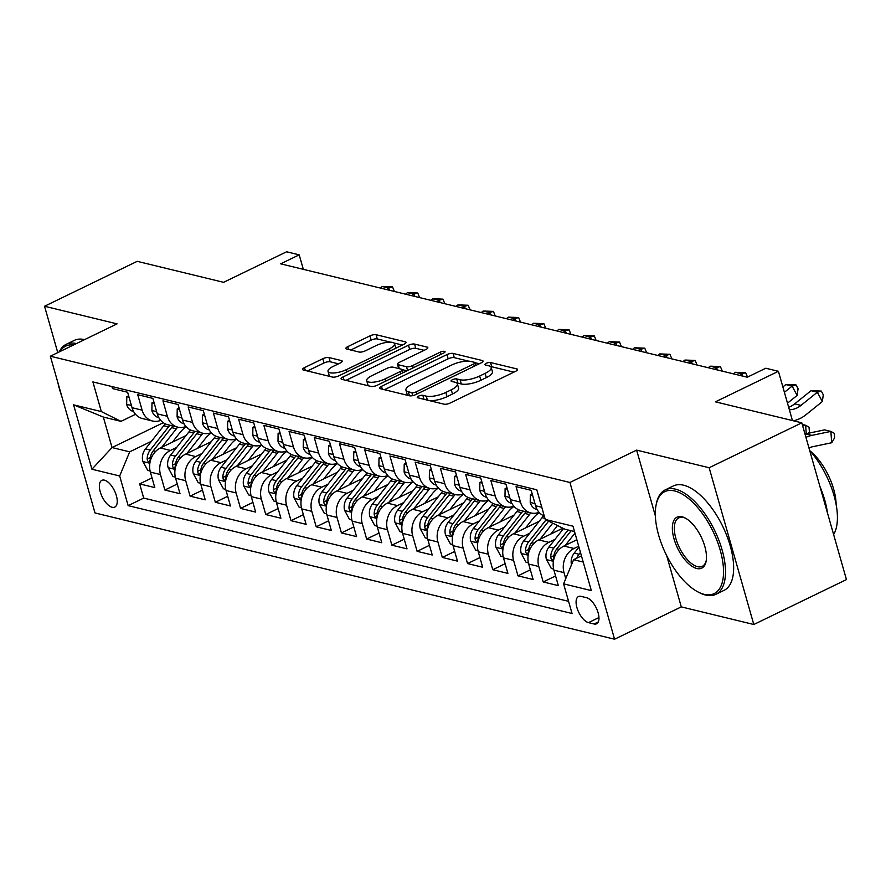 <?xml version="1.0" encoding="UTF-8"?>
<svg xmlns="http://www.w3.org/2000/svg" width="891" height="891" viewBox="0 0 891 891"><rect width="100%" height="100%" fill="white"/><g stroke="black" fill="none" stroke-linecap="round" stroke-linejoin="round"><path stroke-width="1.34" d="M418.581 396.139A3.185 1.002 -15.9 0 0 417.244 397.431A3.185 1.002 -15.9 0 0 417.768 397.787L444.074 404.18A4.555 1.437 -15.9 0 0 450.189 403.022L515.666 371.28A4.555 1.437 -15.9 0 0 517.571 369.431A4.555 1.437 -15.9 0 0 516.825 368.907L490.518 362.526A3.185 1.002 -15.9 0 0 486.241 363.339A3.185 1.002 -15.9 0 0 484.904 364.631A3.185 1.002 -15.9 0 0 485.428 364.987L488.836 365.822A14.579 4.6 -15.9 0 1 491.219 367.471A14.579 4.6 -15.9 0 1 485.116 373.385L479.659 376.035A14.579 4.6 -15.9 0 1 460.09 379.744L456.693 378.92A3.185 1.002 -15.9 0 0 452.405 379.733A3.185 1.002 -15.9 0 0 451.08 381.025A3.185 1.002 -15.9 0 0 451.592 381.393L455 382.217A14.579 4.6 -15.9 0 1 457.384 383.865A14.579 4.6 -15.9 0 1 451.28 389.79L445.823 392.43A14.579 4.6 -15.9 0 1 426.266 396.15L422.857 395.326A3.185 1.002 -15.9 0 0 418.581 396.139M112.166 507.28A14.857 6.861 -115.9 0 0 114.783 507.09A14.857 6.861 -115.9 0 0 115.54 493.202A14.857 6.861 -115.9 0 0 104.447 480.16A14.857 6.861 -115.9 0 0 101.83 480.349A14.857 6.861 -115.9 0 0 101.062 494.238A14.857 6.861 -115.9 0 0 112.166 507.28M328.968 357.547A4.555 1.437 -15.9 0 0 322.854 358.717L304.488 367.615A4.555 1.437 -15.9 0 0 302.584 369.464A4.555 1.437 -15.9 0 0 303.33 369.988L332.543 377.082A4.555 1.437 -15.9 0 0 338.658 375.924L404.135 344.171A4.555 1.437 -15.9 0 0 406.04 342.322A4.555 1.437 -15.9 0 0 405.294 341.81L376.08 334.715A4.555 1.437 -15.9 0 0 369.965 335.874L347.78 346.632A4.555 1.437 -15.9 0 0 345.875 348.481A4.555 1.437 -15.9 0 0 346.61 348.994L359.118 352.034A4.555 1.437 -15.9 0 0 365.232 350.876L376.236 345.541A12.184 3.842 -15.9 0 1 394.579 343.803A12.184 3.842 -15.9 0 1 389.478 348.76L346.376 369.654A12.184 3.842 -15.9 0 1 328.033 371.391A12.184 3.842 -15.9 0 1 333.123 366.435L340.317 362.949A4.555 1.437 -15.9 0 0 342.222 361.1A4.555 1.437 -15.9 0 0 341.476 360.588L328.968 357.547L330.182 361.791A4.555 1.437 -15.9 0 0 324.068 362.949L307.473 370.99M666.691 555.661L681.292 606.882L753.797 624.502L709.147 467.742L801.8 422.824L715.417 401.841L778.411 371.291L765.803 368.228L747.271 377.216L280.665 263.825L299.198 254.848L286.59 251.785L223.585 282.324L137.203 261.33L44.55 306.248L57.759 352.624M709.147 467.742L636.631 450.122L569.928 482.465L50.353 356.211L117.066 323.867L44.55 306.248M381.482 386.326A4.555 1.437 -15.9 0 0 379.577 388.175A4.555 1.437 -15.9 0 0 380.323 388.699L409.537 395.793A4.555 1.437 -15.9 0 0 415.651 394.635L481.129 362.882A4.555 1.437 -15.9 0 0 483.033 361.033A4.555 1.437 -15.9 0 0 482.287 360.521L453.074 353.426A4.555 1.437 -15.9 0 0 446.959 354.585L381.482 386.326L382.295 389.178M371.035 386.438L341.821 379.343A4.555 1.437 -15.9 0 1 341.075 378.82A4.555 1.437 -15.9 0 1 342.99 376.971L408.468 345.229A4.555 1.437 -15.9 0 1 414.582 344.071L427.079 347.1A4.555 1.437 -15.9 0 1 427.825 347.624A4.555 1.437 -15.9 0 1 425.92 349.472L399.357 362.347A4.555 1.437 -15.9 0 0 397.453 364.196A4.555 1.437 -15.9 0 0 398.199 364.709L406.496 366.724A4.555 1.437 -15.9 0 0 412.611 365.566L440.254 352.157A3.185 1.002 -15.9 0 1 445.055 351.711A3.185 1.002 -15.9 0 1 443.718 353.003L377.149 385.28A4.555 1.437 -15.9 0 1 371.035 386.438M801.8 422.824L846.45 579.584L753.797 624.502M152.027 477.899L139.653 483.902L154.789 487.577L150.379 472.107L160.469 474.558A18.566 15.392 -76.3 0 1 170.471 450.434L176.674 447.427M177.253 484.025L164.88 490.028L180.015 493.703L175.605 478.244L185.696 480.695A18.566 15.392 -76.3 0 1 195.697 456.56L201.889 453.552M202.48 490.15L190.095 496.153L205.231 499.829L200.831 484.37L210.922 486.82A18.566 15.392 -76.3 0 1 220.912 462.685L227.116 459.678M227.695 496.287L215.321 502.279L230.457 505.965L226.047 490.495L236.137 492.946A18.566 15.392 -76.3 0 1 246.139 468.811L252.331 465.815M252.921 502.413L240.548 508.416L255.672 512.091L251.273 496.621L261.364 499.083A18.566 15.392 -76.3 0 1 271.354 474.948L277.558 471.94M278.137 508.538L265.763 514.541L280.899 518.217L276.488 502.758L286.579 505.208A18.566 15.392 -76.3 0 1 296.58 481.073L302.784 478.066M303.363 514.675L290.989 520.667L306.125 524.342L301.715 508.884L311.805 511.334A18.566 15.392 -76.3 0 1 321.796 487.199L327.999 484.192M328.59 520.801L316.205 526.804L331.341 530.479L326.941 515.009L337.021 517.459A18.566 15.392 -76.3 0 1 347.022 493.336L353.226 490.328M353.805 526.926L341.431 532.929L356.567 536.605L352.157 521.146L362.247 523.596A18.566 15.392 -76.3 0 1 372.249 499.461L378.441 496.454M379.031 533.052L366.658 539.055L381.782 542.73L377.383 527.272L387.474 529.722A18.566 15.392 -76.3 0 1 397.464 505.587L403.668 502.58M404.247 539.189L391.873 545.181L407.009 548.867L402.598 533.397L412.689 535.847A18.566 15.392 -76.3 0 1 422.69 511.712L428.894 508.716M429.473 545.314L417.099 551.317L432.235 554.993L427.825 539.523L437.915 541.984A18.566 15.392 -76.3 0 1 447.906 517.849L454.109 514.842M454.7 551.44L442.315 557.443L457.451 561.118L453.051 545.66L463.131 548.11A18.566 15.392 -76.3 0 1 473.132 523.975L479.336 520.968M479.915 557.577L467.541 563.569L482.677 567.244L478.267 551.785L488.357 554.235A18.566 15.392 -76.3 0 1 498.359 530.1L504.551 527.093M505.141 563.702L492.768 569.705L507.892 573.381L503.493 557.911L513.584 560.361A18.566 15.392 -76.3 0 1 523.574 536.237L529.777 533.23M530.357 569.828L517.983 575.831L533.119 579.506L528.708 564.048L538.799 566.498A18.566 15.392 -76.3 0 1 548.8 542.363L555.004 539.356M555.583 575.954L543.209 581.957L558.334 585.632L553.935 570.173A18.566 15.392 -76.3 0 1 563.936 546.038L576.856 539.768M544.29 516.078A18.566 15.392 -76.3 0 1 535.591 505.776L531.181 490.317L516.056 486.631L520.455 502.101A18.566 15.392 -76.3 0 0 530.902 512.96A18.566 15.392 -76.3 0 0 539.066 512.314M530.902 512.96L520.812 510.51A18.566 15.392 103.7 0 1 510.365 499.651L505.965 484.181L490.83 480.505L495.24 495.975A18.566 15.392 -76.3 0 0 505.676 506.823A18.566 15.392 -76.3 0 0 513.84 506.188M505.676 506.823L495.585 504.373A18.566 15.392 103.7 0 1 485.15 493.514L480.739 478.055L465.614 474.38L470.014 489.838A18.566 15.392 -76.3 0 0 480.449 500.697A18.566 15.392 -76.3 0 0 488.624 500.063M480.449 500.697L470.359 498.247A18.566 15.392 103.7 0 1 459.923 487.388L455.524 471.929L440.388 468.254L444.787 483.713A18.566 15.392 -76.3 0 0 455.234 494.572A18.566 15.392 -76.3 0 0 463.398 493.926M455.234 494.572L445.144 492.122A18.566 15.392 103.7 0 1 434.708 481.263L430.297 465.793L415.161 462.117L419.572 477.587A18.566 15.392 -76.3 0 0 430.008 488.446A18.566 15.392 -76.3 0 0 438.183 487.8M430.008 488.446L419.917 485.985A18.566 15.392 103.7 0 1 409.481 475.137L405.082 459.667L389.946 455.992L394.345 471.45A18.566 15.392 -76.3 0 0 404.792 482.309A18.566 15.392 -76.3 0 0 412.956 481.675M404.792 482.309L394.702 479.859A18.566 15.392 103.7 0 1 384.255 469L379.856 453.541L364.72 449.866L369.13 465.325A18.566 15.392 -76.3 0 0 379.566 476.184A18.566 15.392 -76.3 0 0 387.73 475.549M379.566 476.184L369.475 473.734A18.566 15.392 103.7 0 1 359.04 462.875L354.629 447.416L339.504 443.729L343.904 459.199A18.566 15.392 -76.3 0 0 354.34 470.058A18.566 15.392 -76.3 0 0 362.514 469.412M354.34 470.058L344.26 467.608A18.566 15.392 103.7 0 1 333.813 456.749L329.414 441.279L314.278 437.604L318.677 453.074A18.566 15.392 -76.3 0 0 329.124 463.921A18.566 15.392 -76.3 0 0 337.288 463.287M329.124 463.921L319.034 461.471A18.566 15.392 103.7 0 1 308.598 450.612L304.187 435.153L289.052 431.478L293.462 446.937A18.566 15.392 -76.3 0 0 303.898 457.796A18.566 15.392 -76.3 0 0 312.073 457.161M303.898 457.796L293.807 455.346A18.566 15.392 103.7 0 1 283.371 444.486L278.972 429.028L263.836 425.352L268.236 440.811A18.566 15.392 -76.3 0 0 278.683 451.67A18.566 15.392 -76.3 0 0 286.846 451.024M278.683 451.67L268.592 449.22A18.566 15.392 103.7 0 1 258.145 438.361L253.746 422.891L238.61 419.215L243.02 434.685A18.566 15.392 -76.3 0 0 253.456 445.545A18.566 15.392 -76.3 0 0 261.62 444.899M253.456 445.545L243.366 443.083A18.566 15.392 103.7 0 1 232.93 432.235L228.519 416.765L213.394 413.09L217.794 428.549A18.566 15.392 -76.3 0 0 228.23 439.408A18.566 15.392 -76.3 0 0 236.405 438.773M228.23 439.408L218.15 436.958A18.566 15.392 103.7 0 1 207.703 426.098L203.304 410.64L188.168 406.964L192.579 422.423A18.566 15.392 -76.3 0 0 203.014 433.282A18.566 15.392 -76.3 0 0 211.178 432.647M203.014 433.282L192.924 430.832A18.566 15.392 103.7 0 1 182.488 419.973L178.077 404.514L162.942 400.827L167.352 416.297A18.566 15.392 -76.3 0 0 177.788 427.157A18.566 15.392 -76.3 0 0 185.963 426.511M177.788 427.157L167.697 424.706A18.566 15.392 103.7 0 1 157.261 413.847L152.862 398.377L137.726 394.702L142.126 410.172A18.566 15.392 -76.3 0 0 152.573 421.02A18.566 15.392 -76.3 0 0 160.736 420.385M150.379 472.107A18.566 15.392 103.7 0 1 160.38 447.973L186.063 435.532M175.605 478.244A18.566 15.392 103.7 0 1 185.606 454.109L211.278 441.658M200.831 484.37A18.566 15.392 103.7 0 1 210.822 460.235L236.505 447.783M226.047 490.495A18.566 15.392 103.7 0 1 236.048 466.361L261.72 453.92M251.273 496.621A18.566 15.392 103.7 0 1 261.263 472.497L286.947 460.046M276.488 502.758A18.566 15.392 103.7 0 1 286.49 478.623L312.173 466.171M301.715 508.884A18.566 15.392 103.7 0 1 311.716 484.749L337.388 472.297M326.941 515.009A18.566 15.392 103.7 0 1 336.932 490.885L362.615 478.434M352.157 521.146A18.566 15.392 103.7 0 1 362.158 497.011L387.83 484.559M377.383 527.272A18.566 15.392 103.7 0 1 387.373 503.137L413.056 490.685M402.598 533.397A18.566 15.392 103.7 0 1 412.6 509.262L438.283 496.822M427.825 539.523A18.566 15.392 103.7 0 1 437.826 515.399L463.498 502.947M453.051 545.66A18.566 15.392 103.7 0 1 463.042 521.525L488.725 509.073M478.267 551.785A18.566 15.392 103.7 0 1 488.268 527.65L513.94 515.198M503.493 557.911A18.566 15.392 103.7 0 1 513.483 533.787L539.166 521.335M528.708 564.048A18.566 15.392 103.7 0 1 538.71 539.913L562.867 528.196M586.556 597.705L581.01 596.357A14.39 6.638 -115.9 0 0 578.471 596.547A14.39 6.638 -115.9 0 0 577.736 610.001A14.39 6.638 -115.9 0 0 588.494 622.631L594.041 623.978A14.39 6.638 -115.9 0 0 596.58 623.789A14.39 6.638 -115.9 0 0 597.304 610.335A14.39 6.638 -115.9 0 0 586.556 597.705M569.928 482.465L614.578 639.215L95.003 512.96L50.353 356.211M139.653 483.902L143.696 498.091L128.137 505.631L572.044 613.498L563.591 583.85L573.592 559.715L581.455 555.906M128.137 505.631L119.684 475.983L91.94 469.234L73.597 404.837L101.34 411.586L92.898 381.927L536.805 489.794L545.247 519.453L572.991 526.191L591.334 590.588L563.591 583.85M565.74 578.66L564.025 572.623A18.566 15.392 -76.3 0 1 574.016 548.488L578.693 546.228M111.932 386.549L112.5 388.576L127.636 392.252L132.035 407.71A18.566 15.392 103.7 0 0 142.482 418.57L152.573 421.02M543.209 581.957L538.799 566.498M517.983 575.831L513.584 560.361M492.768 569.705L488.357 554.235M467.541 563.569L463.131 548.11M442.315 557.443L437.915 541.984M417.099 551.317L412.689 535.847M391.873 545.181L387.474 529.722M366.658 539.055L362.247 523.596M341.431 532.929L337.021 517.459M316.205 526.804L311.805 511.334M290.989 520.667L286.579 505.208M265.763 514.541L261.364 499.083M240.548 508.416L236.137 492.946M215.321 502.279L210.922 486.82M190.095 496.153L185.696 480.695M164.88 490.028L160.469 474.558M143.696 498.091L568.569 601.336M163.298 422.702L112.032 447.56L129.685 451.848L151.448 441.29M573.592 559.715L583.204 562.054M574.517 531.548L564.894 529.209L545.247 519.453M681.292 606.882L614.578 639.215M303.33 269.338L299.198 254.848M792.444 420.552L778.411 371.291M135.543 414.293L120.998 421.343L103.334 417.055L112.032 447.56L91.94 469.234M101.34 411.586L120.998 421.343M129.685 451.848L119.684 475.983M73.597 404.837L103.334 417.055M636.631 450.122L655.353 515.833M429.651 400.683A14.579 4.6 -15.9 0 0 447.037 396.673L445.823 392.43M457.384 383.865L458.587 388.108A14.579 4.6 -15.9 0 1 452.494 394.022L447.037 396.673M491.219 367.471L492.422 371.703A14.579 4.6 -15.9 0 1 486.319 377.617L480.862 380.268A14.579 4.6 -15.9 0 1 461.304 383.988L457.896 383.163A3.185 1.002 -15.9 0 0 456.894 383.097M513.884 372.137L491.732 366.758A3.185 1.002 -15.9 0 0 490.718 366.702M468.699 361.156L454.276 357.659A4.555 1.437 -15.9 0 0 448.173 358.817L384.466 389.701M479.347 363.751L474.992 362.693A3.185 1.002 -15.9 0 0 474.469 362.325L470.882 361.456A14.579 4.6 -15.9 0 0 451.314 365.176L412.032 384.221A14.579 4.6 -15.9 0 0 405.928 390.135A14.579 4.6 -15.9 0 0 408.312 391.784L411.898 392.664A3.185 1.002 -15.9 0 0 416.186 391.851L473.656 363.985A3.185 1.002 -15.9 0 0 474.992 362.693L475.783 365.477M405.928 390.135L407.142 394.379A14.579 4.6 -15.9 0 0 407.989 395.415M345.975 380.346L409.671 349.461L408.468 345.229M424.138 350.33L415.785 348.303A4.555 1.437 -15.9 0 0 409.671 349.461M397.453 364.196L398.667 368.429A4.555 1.437 -15.9 0 0 398.711 368.54M402.097 369.598L407.02 370.801M371.803 375.701A12.184 3.842 -15.9 0 0 366.702 380.657A12.184 3.842 -15.9 0 0 385.057 378.92L400.237 371.558A4.555 1.437 -15.9 0 0 402.142 369.709A4.555 1.437 -15.9 0 0 401.407 369.197L393.109 367.181A4.555 1.437 -15.9 0 0 386.995 368.339L371.803 375.701M366.702 380.657L367.916 384.89A12.184 3.842 -15.9 0 0 368.919 385.926M371.235 386.482A12.184 3.842 -15.9 0 0 372.304 386.527M338.535 363.818L330.182 361.791M328.033 371.391L329.236 375.623A12.184 3.842 -15.9 0 0 329.859 376.425M395.827 348.203A12.184 3.842 -15.9 0 0 395.782 348.047L394.579 343.803M390.57 342.177L377.283 338.948A4.555 1.437 -15.9 0 0 371.168 340.106L350.764 350.007M402.353 345.04L393.956 343.002M571.454 564.861A12.307 10.202 -76.3 0 1 574.227 553.077L578.95 547.096M580.464 552.42L579.016 554.247A12.307 10.202 103.7 0 0 576.856 558.134M808.95 447.95A23.211 19.246 -76.3 0 1 812.759 446.703L831.726 442.738L830.846 431.411L811.868 435.376A34.816 28.868 103.7 0 0 805.932 437.358M811.868 435.376L805.564 433.839L824.543 429.885L830.846 431.411L834.266 433.293L834.622 437.826L831.726 442.738M805.564 433.839A34.816 28.868 103.7 0 0 804.974 433.973M788.658 407.243A23.211 19.246 103.7 0 0 794.683 403.857L811.033 390.692L817.337 392.229L821.302 391.071L823.295 394.802L822.337 401.551L805.987 414.716A34.816 28.868 -76.3 0 1 793.335 420.775M789.37 409.749A23.211 19.246 103.7 0 0 800.987 405.394L817.337 392.229L822.337 401.551M811.033 390.692L821.302 391.071M704.146 594.33A56.634 26.14 -115.9 0 0 720.195 550.126A56.634 26.14 -115.9 0 0 674.699 490.963A56.634 26.14 -115.9 0 0 656.088 505.052A56.634 26.14 -115.9 0 0 698.288 592.103A56.634 26.14 -115.9 0 0 704.146 594.33M656.088 505.052L656.377 503.582A58.026 26.775 64.1 0 1 665.221 489.894A58.026 26.775 64.1 0 1 675.445 489.148A58.026 26.775 64.1 0 1 718.814 540.069A58.026 26.775 64.1 0 1 715.852 594.33A58.026 26.775 64.1 0 1 705.616 595.065A58.026 26.775 64.1 0 1 699.613 592.782L698.288 592.103M696.784 568.491A28.323 13.064 64.1 0 1 674.03 538.91A28.323 13.064 64.1 0 1 682.06 516.802A28.323 13.064 64.1 0 1 684.99 517.916A28.323 13.064 64.1 0 1 706.084 561.441A28.323 13.064 64.1 0 1 696.784 568.491M685.658 518.284A26.93 12.429 -115.9 0 0 683.531 517.537A26.93 12.429 -115.9 0 0 678.786 517.883A26.93 12.429 -115.9 0 0 677.405 543.053A26.93 12.429 -115.9 0 0 697.53 566.676A26.93 12.429 -115.9 0 0 702.275 566.342A26.93 12.429 -115.9 0 0 706.218 560.684M809.685 450.501A58.026 26.775 64.1 0 1 833.62 534.522M819.932 486.497A58.026 26.775 64.1 0 1 827.494 513.016M810.097 450.969A41.777 19.279 64.1 0 1 836.137 504.685M665.221 489.894L673.373 485.94A58.026 26.775 64.1 0 1 683.597 485.194A58.026 26.775 64.1 0 1 726.967 536.115A58.026 26.775 64.1 0 1 724.004 590.377L715.852 594.33M59.285 351.878A58.026 26.775 64.1 0 1 66.201 344.327L74.354 340.373A58.026 26.775 64.1 0 1 84.556 339.627M66.201 344.327A58.026 26.775 64.1 0 1 76.403 343.581M73.496 344.995A56.634 26.14 -115.9 0 0 59.975 351.544M57.982 383.007A56.634 26.14 -115.9 0 0 61.791 396.339M575.987 540.191L576.722 539.267M565.262 545.392L574.962 533.108M553.645 569.048L551.329 568.48L546.395 559.392A12.307 10.202 -76.3 0 1 549.001 546.951L563.535 528.541M568.102 529.989L553.79 548.121A12.307 10.202 103.7 0 0 550.738 557.165L551.184 558.991L552.698 560.305L553.756 557.9A12.307 10.202 -76.3 0 1 556.819 548.856L571.131 530.724M806.277 433.694L805.62 425.285L809.039 427.168L809.396 431.701L808.493 433.226M802.268 424.472L805.62 425.285L802.668 425.898M550.772 534.065L557.499 525.534M540.035 539.267L552.743 523.173M528.43 562.923L526.102 562.355L521.168 553.266A12.307 10.202 -76.3 0 1 523.774 540.826L542.073 517.649A35.517 29.448 -76.3 0 1 543.633 515.789M546.049 519.854L528.575 541.984A12.307 10.202 103.7 0 0 525.512 551.028L525.968 552.854L527.472 554.169L528.541 551.763A12.307 10.202 -76.3 0 1 531.593 542.719L548.644 521.135M525.545 527.94L533.03 518.451A29.481 24.447 -76.3 0 1 539.255 512.537M514.82 533.141L529.466 514.586A35.517 29.448 -76.3 0 1 530.836 512.938M503.203 556.786L500.876 556.229L495.942 547.141A12.307 10.202 -76.3 0 1 498.559 534.7L516.858 511.523A35.517 29.448 -76.3 0 1 518.417 509.663M523.017 511.044A35.517 29.448 103.7 0 0 521.647 512.681L503.348 535.859A12.307 10.202 103.7 0 0 500.285 544.902L500.742 546.729L502.257 548.043L503.315 545.637A12.307 10.202 -76.3 0 1 506.378 536.594L524.676 513.416A35.517 29.448 -76.3 0 1 526.046 511.779M500.319 521.803L507.803 512.325A29.481 24.447 -76.3 0 1 514.04 506.411M489.593 527.004L504.239 508.449A35.517 29.448 -76.3 0 1 505.609 506.812M477.988 550.66L475.66 550.092L470.726 541.004A12.307 10.202 -76.3 0 1 473.333 528.563L491.632 505.386A35.517 29.448 -76.3 0 1 493.191 503.538M497.791 504.919A35.517 29.448 103.7 0 0 496.421 506.556L478.133 529.733A12.307 10.202 103.7 0 0 475.07 538.777L475.516 540.603L477.03 541.917L478.099 539.512A12.307 10.202 -76.3 0 1 481.151 530.468L499.45 507.291A35.517 29.448 -76.3 0 1 500.82 505.654M532.618 495.318L530.323 494.761L530.223 502.624A12.307 10.202 103.7 0 0 537.073 509.607L537.184 509.63M784.403 392.307L792.121 386.104L785.817 384.567L782.866 386.939M785.817 384.567L796.075 384.934L798.08 388.665L797.122 395.426L787.499 403.178M797.122 395.426L792.121 386.104L796.075 384.934M532.194 493.859L530.323 494.761M507.391 489.192L505.108 488.636L504.997 496.499A12.307 10.202 103.7 0 0 511.846 503.482L511.957 503.504M506.979 487.733L505.108 488.636M482.165 483.067L479.881 482.51L479.77 490.362A12.307 10.202 103.7 0 0 486.631 497.345L486.742 497.378M739.753 375.389L741.68 373.841L735.376 372.304L733.449 373.852M735.376 372.304L745.633 372.683L747.538 377.082M742.916 376.158L741.68 373.841L745.633 372.683M481.753 481.597L479.881 482.51M456.949 476.93L454.655 476.373L454.555 484.236A12.307 10.202 103.7 0 0 461.404 491.219L461.516 491.242M714.537 369.253L716.453 367.716L710.149 366.179L708.234 367.727M710.149 366.179L720.407 366.546L722.289 371.146M717.689 370.021L716.453 367.716L720.407 366.546M456.526 475.471L454.655 476.373M475.103 515.677L482.588 506.199A29.481 24.447 -76.3 0 1 488.814 500.274M464.378 520.879L479.024 502.324A35.517 29.448 -76.3 0 1 480.394 500.686M452.762 544.535L450.434 543.967L445.5 534.878A12.307 10.202 -76.3 0 1 448.117 522.438L466.405 499.261A35.517 29.448 -76.3 0 1 467.975 497.412M472.575 498.782A35.517 29.448 103.7 0 0 471.205 500.43L452.906 523.607A12.307 10.202 103.7 0 0 449.844 532.64L450.3 534.466L451.815 535.792L452.873 533.375A12.307 10.202 -76.3 0 1 455.936 524.342L474.224 501.165A35.517 29.448 -76.3 0 1 475.605 499.517M431.723 470.804L429.44 470.248L429.328 478.111A12.307 10.202 103.7 0 0 436.189 485.094L436.3 485.116M689.311 363.127L691.238 361.579L684.923 360.053L683.007 361.601M684.923 360.053L695.192 360.421L697.063 365.009M692.474 363.896L691.238 361.579L695.192 360.421M431.311 469.345L429.44 470.248M449.877 509.552L457.361 500.063A29.481 24.447 -76.3 0 1 463.598 494.149M439.152 514.753L453.797 496.198A35.517 29.448 -76.3 0 1 455.167 494.561M427.535 538.398L425.219 537.841L420.285 528.753A12.307 10.202 -76.3 0 1 422.891 516.312L441.19 493.135A35.517 29.448 -76.3 0 1 442.749 491.275M447.349 492.656A35.517 29.448 103.7 0 0 445.979 494.293L427.68 517.471A12.307 10.202 103.7 0 0 424.628 526.514L425.074 528.341L426.589 529.655L427.647 527.249A12.307 10.202 -76.3 0 1 430.709 518.206L449.008 495.028A35.517 29.448 -76.3 0 1 450.378 493.391M406.508 464.679L404.213 464.122L404.113 471.985A12.307 10.202 103.7 0 0 410.963 478.957L411.074 478.99M664.096 357.001L666.011 355.453L659.708 353.927L657.792 355.464M659.708 353.927L669.965 354.295L671.847 358.884M667.248 357.77L666.011 355.453L669.965 354.295M406.084 463.209L404.213 464.122M424.662 503.415L432.146 493.937A29.481 24.447 -76.3 0 1 438.372 488.023M413.936 508.616L428.582 490.072A35.517 29.448 -76.3 0 1 429.952 488.424M402.32 532.272L399.992 531.704L395.058 522.616A12.307 10.202 -76.3 0 1 397.676 510.175L415.963 486.998A35.517 29.448 -76.3 0 1 417.523 485.15M422.134 486.531A35.517 29.448 103.7 0 0 420.752 488.168L402.465 511.345A12.307 10.202 103.7 0 0 399.402 520.389L399.859 522.215L401.362 523.529L402.431 521.124A12.307 10.202 -76.3 0 1 405.494 512.08L423.782 488.903A35.517 29.448 -76.3 0 1 425.152 487.266M381.281 458.542L378.998 457.996L378.887 465.848A12.307 10.202 103.7 0 0 385.736 472.831L385.848 472.865M638.869 350.876L640.785 349.328L634.481 347.791L632.565 349.339M634.481 347.791L644.75 348.158L646.621 352.758M642.032 351.633L640.785 349.328L644.75 348.158M380.869 457.083L378.998 457.996M399.435 497.289L406.92 487.811A29.481 24.447 -76.3 0 1 413.146 481.886M388.71 502.491L403.356 483.936A35.517 29.448 -76.3 0 1 404.726 482.298M377.093 526.147L374.766 525.579L369.832 516.49A12.307 10.202 -76.3 0 1 372.449 504.05L390.748 480.873A35.517 29.448 -76.3 0 1 392.307 479.024M396.907 480.394A35.517 29.448 103.7 0 0 395.537 482.042L377.238 505.219A12.307 10.202 103.7 0 0 374.175 514.263L374.632 516.089L376.147 517.404L377.205 514.998A12.307 10.202 -76.3 0 1 380.268 505.954L398.567 482.777A35.517 29.448 -76.3 0 1 399.936 481.129M356.055 452.416L353.772 451.86L353.66 459.723A12.307 10.202 103.7 0 0 360.521 466.706L360.632 466.728M613.643 344.739L615.57 343.202L609.266 341.665L607.339 343.213M609.266 341.665L619.523 342.033L621.406 346.621M616.806 345.508L615.57 343.202L619.523 342.033M355.643 450.957L353.772 451.86M374.209 491.164L381.693 481.686A29.481 24.447 -76.3 0 1 387.93 475.761M363.483 496.365L378.129 477.81A35.517 29.448 -76.3 0 1 379.499 476.173M351.878 520.021L349.55 519.453L344.617 510.365A12.307 10.202 -76.3 0 1 347.223 497.924L365.522 474.747A35.517 29.448 -76.3 0 1 367.081 472.887M371.681 474.268A35.517 29.448 103.7 0 0 370.311 475.905L352.023 499.083A12.307 10.202 103.7 0 0 348.96 508.126L349.406 509.953L350.92 511.267L351.99 508.861A12.307 10.202 -76.3 0 1 355.041 499.818L373.34 476.64A35.517 29.448 -76.3 0 1 374.71 475.003M348.994 485.038L356.478 475.549A29.481 24.447 -76.3 0 1 362.704 469.635M338.268 490.239L352.914 471.684A35.517 29.448 -76.3 0 1 354.284 470.036M326.652 513.884L324.324 513.316L319.39 504.239A12.307 10.202 -76.3 0 1 322.007 491.799L340.295 468.621A35.517 29.448 -76.3 0 1 341.866 466.761M346.465 468.143A35.517 29.448 103.7 0 0 345.095 469.78L326.797 492.957A12.307 10.202 103.7 0 0 323.734 502.001L324.19 503.827L325.705 505.141L326.763 502.736A12.307 10.202 -76.3 0 1 329.826 493.692L348.114 470.515A35.517 29.448 -76.3 0 1 349.495 468.878M323.767 478.901L331.252 469.423A29.481 24.447 -76.3 0 1 337.489 463.509M313.042 484.103L327.688 465.548A35.517 29.448 -76.3 0 1 329.057 463.91M301.436 507.759L299.109 507.191L294.175 498.102A12.307 10.202 -76.3 0 1 296.781 485.662L315.08 462.485A35.517 29.448 -76.3 0 1 316.639 460.636M321.239 462.017A35.517 29.448 103.7 0 0 319.869 463.654L301.57 486.831A12.307 10.202 103.7 0 0 298.518 495.875L298.964 497.701L300.479 499.016L301.537 496.61A12.307 10.202 -76.3 0 1 304.599 487.566L322.898 464.389A35.517 29.448 -76.3 0 1 324.268 462.752M298.552 472.776L306.036 463.298A29.481 24.447 -76.3 0 1 312.262 457.373M287.826 477.977L302.472 459.422A35.517 29.448 -76.3 0 1 303.842 457.785M276.21 501.633L273.882 501.065L268.948 491.977A12.307 10.202 -76.3 0 1 271.566 479.536L289.853 456.359A35.517 29.448 -76.3 0 1 291.413 454.51M296.024 455.88A35.517 29.448 103.7 0 0 294.654 457.529L276.355 480.706A12.307 10.202 103.7 0 0 273.292 489.738L273.749 491.565L275.252 492.89L276.321 490.473A12.307 10.202 -76.3 0 1 279.384 481.441L297.672 458.264A35.517 29.448 -76.3 0 1 299.042 456.615M273.325 466.65L280.81 457.161A29.481 24.447 -76.3 0 1 287.036 451.247M262.6 471.851L277.246 453.296A35.517 29.448 -76.3 0 1 278.616 451.659M250.984 495.496L248.667 494.939L243.722 485.851A12.307 10.202 -76.3 0 1 246.339 473.411L264.638 450.233A35.517 29.448 -76.3 0 1 266.197 448.373M270.797 449.755A35.517 29.448 103.7 0 0 269.427 451.392L251.128 474.569A12.307 10.202 103.7 0 0 248.066 483.613L248.522 485.439L250.037 486.753L251.095 484.348A12.307 10.202 -76.3 0 1 254.158 475.304L272.457 452.127A35.517 29.448 -76.3 0 1 273.827 450.49M248.099 460.513L255.583 451.035A29.481 24.447 -76.3 0 1 261.82 445.121M237.374 465.715L252.019 447.171A35.517 29.448 -76.3 0 1 253.4 445.522M225.768 489.371L223.441 488.803L218.507 479.714A12.307 10.202 -76.3 0 1 221.113 467.274L239.412 444.097A35.517 29.448 -76.3 0 1 240.971 442.248M245.582 443.629A35.517 29.448 103.7 0 0 244.201 445.266L225.913 468.443A12.307 10.202 103.7 0 0 222.85 477.487L223.296 479.313L224.81 480.628L225.88 478.222A12.307 10.202 -76.3 0 1 228.931 469.178L247.23 446.001A35.517 29.448 -76.3 0 1 248.6 444.364M222.884 454.388L230.368 444.91A29.481 24.447 -76.3 0 1 236.594 438.985M212.158 459.589L226.804 441.034A35.517 29.448 -76.3 0 1 228.174 439.397M200.542 483.245L198.214 482.677L193.28 473.589A12.307 10.202 -76.3 0 1 195.897 461.148L214.185 437.971A35.517 29.448 -76.3 0 1 215.756 436.122M220.355 437.492A35.517 29.448 103.7 0 0 218.986 439.14L200.687 462.318A12.307 10.202 103.7 0 0 197.624 471.361L198.08 473.188L199.595 474.502L200.653 472.096A12.307 10.202 -76.3 0 1 203.716 463.053L222.004 439.876A35.517 29.448 -76.3 0 1 223.385 438.227M197.657 448.262L205.142 438.784A29.481 24.447 -76.3 0 1 211.379 432.859M186.932 453.463L201.578 434.908A35.517 29.448 -76.3 0 1 202.948 433.271M175.327 477.119L172.999 476.551L168.065 467.463A12.307 10.202 -76.3 0 1 170.671 455.023L188.97 431.845A35.517 29.448 -76.3 0 1 190.529 429.985M195.129 431.367A35.517 29.448 103.7 0 0 193.759 433.004L175.46 456.181A12.307 10.202 103.7 0 0 172.409 465.225L172.854 467.051L174.369 468.365L175.427 465.96A12.307 10.202 -76.3 0 1 178.49 456.916L196.788 433.739A35.517 29.448 -76.3 0 1 198.158 432.102M172.442 442.136L179.926 432.647A29.481 24.447 -76.3 0 1 186.152 426.733M161.716 447.338L176.362 428.783A35.517 29.448 -76.3 0 1 177.732 427.134M150.1 470.983L147.772 470.415L142.838 461.338A12.307 10.202 -76.3 0 1 145.456 448.897L163.744 425.72A35.517 29.448 -76.3 0 1 165.303 423.86M169.914 425.241A35.517 29.448 103.7 0 0 168.544 426.878L150.245 450.055A12.307 10.202 103.7 0 0 147.182 459.099L147.639 460.925L149.142 462.24L150.211 459.834A12.307 10.202 -76.3 0 1 153.274 450.79L171.562 427.613A35.517 29.448 -76.3 0 1 172.932 425.976M330.839 446.291L328.545 445.734L328.445 453.597A12.307 10.202 103.7 0 0 335.294 460.58L335.406 460.602M588.428 338.613L590.343 337.065L584.039 335.539L582.124 337.076M584.039 335.539L594.297 335.907L596.179 340.496M591.579 339.382L590.343 337.065L594.297 335.907M330.416 444.832L328.545 445.734M305.613 440.165L303.33 439.608L303.218 447.46A12.307 10.202 103.7 0 0 310.079 454.443L310.191 454.477M563.201 332.488L565.128 330.94L558.813 329.403L556.897 330.951M558.813 329.403L569.082 329.781L570.953 334.37M566.364 333.256L565.128 330.94L569.082 329.781M305.201 438.695L303.33 439.608M280.398 434.028L278.103 433.471L278.003 441.335A12.307 10.202 103.7 0 0 284.853 448.318L284.964 448.34M537.986 326.351L539.901 324.814L533.598 323.277L531.682 324.825M533.598 323.277L543.855 323.645L545.737 328.244M541.138 327.12L539.901 324.814L543.855 323.645M279.974 432.569L278.103 433.471M255.171 427.903L252.888 427.346L252.777 435.209A12.307 10.202 103.7 0 0 259.626 442.192L259.738 442.214M512.759 320.225L514.675 318.677L508.371 317.151L506.456 318.688M508.371 317.151L518.64 317.519L520.511 322.108M515.922 320.994L514.675 318.677L518.64 317.519M254.759 426.444L252.888 427.346M229.945 421.777L227.662 421.22L227.561 429.083A12.307 10.202 103.7 0 0 234.411 436.055L234.522 436.089M487.533 314.1L489.46 312.552L483.156 311.026L481.229 312.563M483.156 311.026L493.414 311.393L495.296 315.982M490.696 314.868L489.46 312.552L493.414 311.393M229.533 420.307L227.662 421.22M204.73 415.64L202.446 415.095L202.335 422.947A12.307 10.202 103.7 0 0 209.185 429.93L209.296 429.963M462.318 307.963L464.233 306.426L457.929 304.889L456.014 306.437M457.929 304.889L468.187 305.257L470.069 309.856M465.47 308.731L464.233 306.426L468.187 305.257M204.306 414.181L202.446 415.095M179.503 409.515L177.22 408.958L177.109 416.821A12.307 10.202 103.7 0 0 183.969 423.804L184.081 423.826M437.091 301.837L439.018 300.3L432.703 298.763L430.787 300.312M432.703 298.763L442.972 299.131L444.854 303.72M440.254 302.606L439.018 300.3L442.972 299.131M179.091 408.056L177.22 408.958M154.288 403.389L151.993 402.832L151.893 410.695A12.307 10.202 103.7 0 0 158.743 417.679L158.854 417.701M411.876 295.712L413.792 294.164L407.488 292.638L405.572 294.175M407.488 292.638L417.745 293.005L419.628 297.594M415.028 296.48L413.792 294.164L417.745 293.005M153.865 401.93L151.993 402.832M129.061 397.263L126.778 396.707L126.667 404.559A12.307 10.202 103.7 0 0 133.527 411.542L133.628 411.575M386.649 289.586L388.565 288.038L382.261 286.501L380.346 288.049M382.261 286.501L392.53 286.88L394.401 291.468M389.812 290.355L388.565 288.038L392.53 286.88M128.649 395.793L126.778 396.707M160.38 447.973L170.471 450.434M185.606 454.109L195.697 456.56M210.822 460.235L220.912 462.685M236.048 466.361L246.139 468.811M261.263 472.497L271.354 474.948M286.49 478.623L296.58 481.073M311.716 484.749L321.796 487.199M336.932 490.885L347.022 493.336M362.158 497.011L372.249 499.461M387.373 503.137L397.464 505.587M412.6 509.262L422.69 511.712M437.826 515.399L447.906 517.849M463.042 521.525L473.132 523.975M488.268 527.65L498.359 530.1M513.483 533.787L523.574 536.237M538.71 539.913L548.8 542.363M563.936 546.038L574.016 548.488M535.591 505.776L541.784 507.28M132.035 407.71L142.126 410.172M157.261 413.847L167.352 416.297M182.488 419.973L192.579 422.423M207.703 426.098L217.794 428.549M232.93 432.235L243.02 434.685M258.145 438.361L268.236 440.811M283.371 444.486L293.462 446.937M308.598 450.612L318.677 453.074M333.813 456.749L343.904 459.199M359.04 462.875L369.13 465.325M384.255 469L394.345 471.45M409.481 475.137L419.572 477.587M434.708 481.263L444.787 483.713M459.923 487.388L470.014 489.838M485.15 493.514L495.24 495.975M510.365 499.651L520.455 502.101M553.935 570.173L564.025 572.623M598.295 621.918L594.041 623.978M598.952 617.552L588.494 622.631M427.402 400.137L426.266 396.15M452.494 394.022L451.28 389.79M457.896 383.163L456.693 378.92M461.304 383.988L460.09 379.744M480.862 380.268L479.659 376.035M486.319 377.617L485.116 373.385M491.732 366.758L490.518 362.526M517.203 370.255L516.825 368.907M423.993 399.302L422.857 395.326M448.173 358.817L446.959 354.585M454.276 357.659L453.074 353.426M482.666 361.869L482.287 360.521M412.745 395.615L411.898 392.664M416.81 394.067L416.186 391.851M474.29 366.201L473.656 363.985M409.448 395.771L408.312 391.784M343.792 379.822L342.99 376.971M415.785 348.303L414.582 344.071M427.468 348.448L427.079 347.1M399.335 368.696L398.199 364.709M407.577 370.522L406.496 366.724M413.235 367.783L412.611 365.566M440.889 354.373L440.254 352.157M385.68 381.136L385.057 378.92M400.872 373.775L400.237 371.558M341.854 361.935L341.476 360.588M347 371.87L346.376 369.654M390.113 350.976L389.478 348.76M348.593 349.472L347.78 346.632M371.168 340.106L369.965 335.874M377.283 338.948L376.08 334.715M405.672 343.158L405.294 341.81M305.301 370.467L304.488 367.615M324.068 362.949L322.854 358.717M574.227 553.077L579.016 554.247M794.683 403.857L800.987 405.394M546.517 559.626L553.411 561.297M556.819 548.856L559.236 549.435M549.001 546.951L553.79 548.121M553.924 555.616L550.738 557.165M521.291 553.489L528.196 555.171M542.073 517.649L544.936 518.339M531.593 542.719L534.01 543.31M523.774 540.826L528.575 541.984M528.708 549.48L525.512 551.028M496.064 547.364L502.97 549.045M524.676 513.416L529.466 514.586M516.858 511.523L521.647 512.681M506.378 536.594L508.783 537.184M498.559 534.7L503.348 535.859M503.482 543.354L500.285 544.902M470.849 541.238L477.754 542.909M499.45 507.291L504.239 508.449M491.632 505.386L496.421 506.556M481.151 530.468L483.568 531.058M473.333 528.563L478.133 529.733M478.255 537.228L475.07 538.777M534.968 503.582L530.223 502.424M509.741 497.456L504.997 496.298M484.526 491.32L479.781 490.173M459.299 485.194L454.555 484.047M445.623 535.112L452.528 536.783M474.224 501.165L479.024 502.324M466.405 499.261L471.205 500.43M455.936 524.342L458.342 524.922M448.117 522.438L452.906 523.607M453.04 531.103L449.844 532.64M434.073 479.068L429.328 477.91M420.407 528.976L427.301 530.657M449.008 495.028L453.797 496.198M441.19 493.135L445.979 494.293M430.709 518.206L433.126 518.796M422.891 516.312L427.68 517.471M427.814 524.966L424.628 526.514M408.858 472.943L404.113 471.785M395.181 522.85L402.086 524.532M423.782 488.903L428.582 490.072M415.963 486.998L420.752 488.168M405.494 512.08L407.9 512.67M397.676 510.175L402.465 511.345M402.598 518.84L399.402 520.389M383.631 466.806L378.887 465.659M369.954 516.724L376.86 518.395M398.567 482.777L403.356 483.936M390.748 480.873L395.537 482.042M380.268 505.954L382.673 506.534M372.449 504.05L377.238 505.219M377.372 512.715L374.175 514.263M358.416 460.68L353.671 459.522M344.739 510.588L351.644 512.269M373.34 476.64L378.129 477.81M365.522 474.747L370.311 475.905M355.041 499.818L357.458 500.408M347.223 497.924L352.023 499.083M352.145 506.578L348.96 508.126M319.513 504.462L326.418 506.144M348.114 470.515L352.914 471.684M340.295 468.621L345.095 469.78M329.826 493.692L332.232 494.282M322.007 491.799L326.797 492.957M326.93 500.452L323.734 502.001M294.297 498.336L301.191 500.007M322.898 464.389L327.688 465.548M315.08 462.485L319.869 463.654M304.599 487.566L307.016 488.145M296.781 485.662L301.57 486.831M301.704 494.327L298.518 495.875M269.071 492.211L275.976 493.881M297.672 458.264L302.472 459.422M289.853 456.359L294.654 457.529M279.384 481.441L281.79 482.02M271.566 479.536L276.355 480.706M276.488 488.19L273.292 489.738M243.844 486.074L250.75 487.756M272.457 452.127L277.246 453.296M264.638 450.233L269.427 451.392M254.158 475.304L256.563 475.894M246.339 473.411L251.128 474.569M251.262 482.064L248.066 483.613M218.629 479.948L225.534 481.63M247.23 446.001L252.019 447.171M239.412 444.097L244.201 445.266M228.931 469.178L231.348 469.769M221.113 467.274L225.913 468.443M226.036 475.939L222.85 477.487M193.403 473.823L200.308 475.493M222.004 439.876L226.804 441.034M214.185 437.971L218.986 439.14M203.716 463.053L206.122 463.632M195.897 461.148L200.687 462.318M200.82 469.813L197.624 471.361M168.187 467.686L175.081 469.368M196.788 433.739L201.578 434.908M188.97 431.845L193.759 433.004M178.49 456.916L180.906 457.506M170.671 455.023L175.46 456.181M175.594 463.676L172.409 465.225M142.961 461.56L149.866 463.242M171.562 427.613L176.362 428.783M163.744 425.72L168.544 426.878M153.274 450.79L155.68 451.381M145.456 448.897L150.245 450.055M150.379 457.551L147.182 459.099M333.189 454.555L328.445 453.396M307.974 448.418L303.218 447.271M282.748 442.292L278.003 441.145M257.521 436.167L252.777 435.008M232.306 430.041L227.561 428.883M207.08 423.904L202.335 422.757M181.864 417.779L177.109 416.62M156.638 411.653L151.893 410.495M131.411 405.516L126.667 404.369M403.01 372.739L402.142 369.709"/></g></svg>
